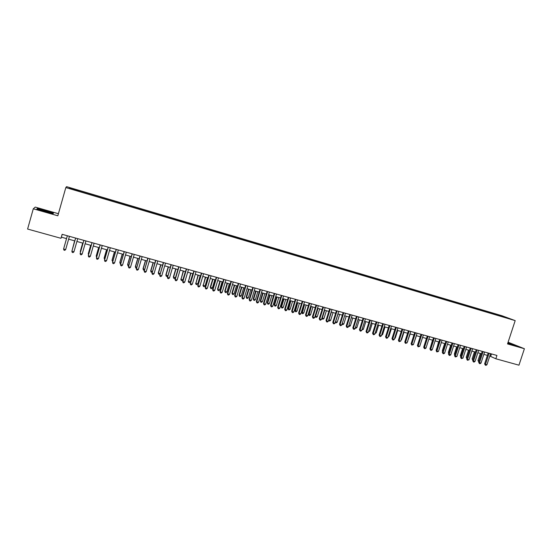 <?xml version="1.0" encoding="UTF-8"?>
<svg xmlns="http://www.w3.org/2000/svg" width="552" height="552" viewBox="0 0 552 552"><rect width="100%" height="100%" fill="white"/><g stroke="black" fill="none" stroke-linecap="round" stroke-linejoin="round"><path stroke-width="0.83" d="M72.609 189.502L75.182 190.123L72.609 189.502M58.415 213.714L35.252 207.097L33.292 208.794L27.6 229.052L60.989 238.305L61.375 237.167L66.55 238.602M502.085 315.778L66.585 186.652L65.826 187.57L515.188 320.622L502.085 315.778M515.188 320.622L507.529 343.924L524.4 348.726L508.088 342.212M489.79 356.054L495.848 358.779L496.938 355.453L62.128 234.31L60.989 238.305M507.943 318.242L511.111 319.284L507.895 318.38M78.66 190.564L78.481 191.192L69.393 188.28L69.656 187.894L78.66 190.564L78.481 191.192L502.272 316.689M497.228 315.199L497.124 314.585L494.737 313.702L78.722 190.364M497.124 314.585L508.896 318.469L502.417 316.551M524.4 348.726L518.963 365.182L495.848 358.779M33.292 208.794L57.829 215.784L65.826 187.57M68.627 239.182L74.81 240.893M76.9 241.472L83.028 243.177M85.125 243.756L91.197 245.44M93.302 246.026L99.312 247.696M101.423 248.283L107.378 249.932M109.503 250.518L115.402 252.16M117.528 252.747L123.372 254.368M125.511 254.962L131.3 256.57M133.439 257.163L139.18 258.757M141.326 259.35L147.011 260.93M149.171 261.531L154.801 263.09M156.961 263.69L162.536 265.243M164.71 265.843L170.237 267.375M172.41 267.982L177.889 269.5L175.426 277.815L174.515 278.539L173.763 278.339L173.342 277.028L175.426 277.815M180.069 270.107L185.493 271.612M187.68 272.219L193.055 273.709M195.249 274.316L200.576 275.793M202.777 276.407L208.049 277.87M210.257 278.484L215.487 279.933M217.702 280.547L222.877 281.982M225.099 282.596L230.225 284.025M232.447 284.639L237.532 286.046M239.761 286.667L244.798 288.068M247.034 288.689L252.022 290.069M254.265 290.69L259.205 292.063M261.455 292.684L266.347 294.043M268.603 294.671L273.447 296.017M275.71 296.645L280.513 297.976M282.776 298.604L287.537 299.929M289.807 300.557L294.52 301.861M296.797 302.496L301.468 303.793M303.745 304.421L308.375 305.711M310.659 306.339L315.247 307.616M317.531 308.251L322.078 309.513M324.369 310.148L328.875 311.397M331.172 312.032L335.63 313.274M337.934 313.909L342.35 315.137M344.655 315.778L349.036 316.993M351.348 317.635L355.681 318.835M358 319.477L362.291 320.671M364.61 321.312L368.867 322.492M371.192 323.141L375.408 324.314M377.74 324.955L381.915 326.115M384.247 326.763L388.387 327.909M390.719 328.557L394.825 329.696M397.164 330.344L401.228 331.476M403.567 332.125L407.59 333.242M409.943 333.891L413.924 335.002M416.277 335.65L420.231 336.748M420.182 344.897L422.584 337.403L426.496 338.486M428.856 339.142L432.733 340.218M435.093 340.874L438.93 341.936M441.296 342.592L445.105 343.648M447.472 344.31L451.239 345.352M453.613 346.014L457.346 347.049M459.719 347.705L463.418 348.733M465.798 349.395L469.462 350.41M471.843 351.072L475.472 352.079M477.859 352.742L481.454 353.735M483.842 354.398L487.402 355.391M491.459 353.929L490.687 356.302M62.183 234.324L61.375 237.167M494.509 314.392L494.737 313.702M69.656 187.894L69.966 188.453M507.716 343.351L517.735 346.166L507.964 342.599M36.839 209.001L44.753 211.602L53.102 213.638L53.475 213.072L37.391 208.477L36.839 209.001M37.232 209.056L37.391 208.477M37.177 209.111L37.591 208.718L45.685 210.512M488.182 353.018L484.621 363.906L485.463 364.334L489.086 353.266M486.947 364.741L485.967 365.348L485.374 365.182L485.463 364.334L486.947 364.741L490.569 353.68M485.374 365.182L484.621 363.906M480.323 353.425L477.997 360.553L479.074 361.036M481.192 353.666L478.729 361.801L477.997 360.553M511.221 344.482L514.464 345.207L507.874 342.882M507.916 342.737L516.948 346M507.73 343.309L509.234 343.841M49.77 212.72L40.606 209.705C39.613 209.546 39.454 209.622 40.144 209.946L49.77 212.72M45.63 210.685L53.178 213.162L52.895 213.589M53.047 213.624L53.178 213.162M482.234 351.362L478.667 362.278L479.502 362.698L483.124 351.61M480.992 363.112L480.012 363.72L479.419 363.554L479.502 362.698L480.992 363.112L484.615 352.024M479.419 363.554L478.667 362.278M476.252 349.692L472.684 360.642L473.506 361.063L477.135 349.94M475.01 361.47L474.03 362.084L473.43 361.919L473.506 361.063L475.01 361.47L478.632 350.354M473.43 361.919L472.684 360.642M470.242 348.015L466.668 358.993L467.482 359.414L471.111 348.257M468.993 359.828L467.406 360.277L467.482 359.414L468.993 359.828L472.622 348.678M467.406 360.277L466.668 358.993M464.197 346.332L460.623 357.344L461.424 357.758L465.06 346.573M462.942 358.172L461.355 358.627L461.424 357.758L462.942 358.172L466.578 346.994M461.355 358.627L460.623 357.344M474.458 351.796L472.126 358.938L473.092 359.393M475.32 352.038L472.864 360.077M472.829 360.187L472.126 358.938M468.558 350.161L466.226 357.323L467.075 357.744M469.407 350.396L466.999 357.972M466.826 358.517L466.226 357.323M462.631 348.512L460.299 355.702L461.037 356.081M460.789 356.84L460.299 355.702M456.67 346.863L454.337 354.067L454.965 354.391M454.731 355.122L454.337 354.067M458.125 344.641L454.544 355.681L455.338 356.095L458.974 344.876M456.863 356.516L455.276 356.965L455.338 356.095L456.863 356.516L460.499 345.304M455.276 356.965L454.544 355.681M450.687 345.2L448.348 352.424L448.866 352.693M448.666 353.301L448.348 352.424M452.019 342.944L448.438 354.011L449.218 354.425L452.861 343.171M450.749 354.839L449.776 355.467L449.162 355.295L449.218 354.425L450.749 354.839L454.393 343.599M449.162 355.295L448.438 354.011M444.664 343.53L442.324 350.768L442.732 350.989M442.58 351.465L442.324 350.768M445.885 341.233L442.297 352.328L443.07 352.742L446.713 341.46M444.608 353.163L443.629 353.791L443.014 353.618L443.07 352.742L444.608 353.163L448.252 341.888M443.014 353.618L442.297 352.328M438.612 341.847L436.57 349.271M436.459 349.616L436.273 349.112M439.716 339.514L436.128 350.644L436.88 351.051L440.531 339.742M438.433 351.472L436.839 351.934L436.88 351.051L438.433 351.472L442.076 340.17M436.839 351.934L436.128 350.644M432.533 340.163L430.374 347.546M433.513 337.783L429.925 348.947L430.67 349.354L434.32 338.01M432.223 349.775L431.25 350.41L430.629 350.237L430.67 349.354L432.223 349.775L435.873 338.445M430.629 350.237L429.925 348.947M426.42 338.466L424.143 345.807M427.282 336.051L423.688 347.242L424.419 347.643L428.069 336.272M425.985 348.07L425.012 348.705L424.384 348.533L424.419 347.643L425.985 348.07L429.635 336.706M424.384 348.533L423.688 347.242M421.01 334.298L417.416 345.524L418.14 345.925L421.79 334.519M419.713 346.352L418.106 346.822L418.14 345.925L419.713 346.352L423.363 334.96M418.106 346.822L417.416 345.524M413.876 343.165L416.408 335.685M414.711 332.545L411.109 343.799L411.82 344.2L415.483 332.759M413.407 344.634L411.799 345.097L411.82 344.2L413.407 344.634L417.064 333.201M411.799 345.097L411.109 343.799M407.535 341.426L410.198 333.967M407.79 341.502L407.438 341.729M408.376 330.779L404.775 342.067L405.472 342.461L409.135 330.993M407.065 342.895L405.458 343.365L405.472 342.461L407.065 342.895L410.722 331.435M405.458 343.365L404.775 342.067M401.159 339.68L401.546 339.784L403.954 332.228M401.546 339.784L401.014 340.135M402.008 329.006L398.406 340.329L399.089 340.715L402.753 329.213M400.69 341.157L399.082 341.626L399.089 340.715L400.69 341.157L404.354 329.661M399.082 341.626L398.406 340.329M394.749 337.927L395.267 338.065L397.675 330.489M395.267 338.065L394.556 338.535M395.611 327.226L392.003 338.576L392.672 338.962L396.343 327.426M394.28 339.404L393.314 340.046L392.672 339.873L392.672 338.962L394.28 339.404L397.951 327.874M392.672 339.873L392.003 338.576M388.311 336.161L388.953 336.334L391.368 328.737M388.953 336.334L388.063 336.934M389.174 325.432L385.565 336.817L386.221 337.203L389.891 325.632M387.842 337.645L386.869 338.293L386.227 338.114L386.221 337.203L387.842 337.645L391.506 326.08M386.227 338.114L385.565 336.817M381.832 334.388L382.612 334.595L385.02 326.977M382.612 334.595L381.57 335.209M382.702 323.631L379.086 335.043L379.735 335.43L383.412 323.824M381.363 335.871L380.397 336.52L379.748 336.347L379.735 335.43L381.363 335.871L385.034 324.279M379.748 336.347L379.086 335.043M375.319 332.601L376.229 332.849L378.644 325.211M376.229 332.849L375.056 333.429M376.195 321.816L372.579 333.263L373.214 333.643L376.892 322.009M374.849 334.091L373.883 334.747L373.228 334.567L373.214 333.643L374.849 334.091L378.527 322.465M373.228 334.567L372.579 333.263M368.777 330.807L369.819 331.09L372.234 323.431M369.819 331.09L368.515 331.635M369.661 319.994L366.038 331.476L366.659 331.849L370.337 320.181M368.301 332.304L367.335 332.959L366.68 332.78L366.659 331.849L368.301 332.304L371.979 320.643M366.68 332.78L366.038 331.476M362.195 328.999L363.375 329.323L365.797 321.643M363.375 329.323L361.933 329.834M363.085 318.159L359.462 329.675L360.07 330.048L363.754 318.345M361.719 330.503L360.76 331.159L360.097 330.979L360.07 330.048L361.719 330.503L365.403 318.808M360.097 330.979L359.462 329.675M355.578 327.191L356.896 327.55L359.317 319.843M356.896 327.55L355.95 328.198L355.315 328.026M356.468 316.317L352.845 327.867L353.446 328.24L357.13 316.503M355.102 328.688L354.142 329.351L353.473 329.171L353.446 328.24L355.102 328.688L358.786 316.965M353.473 329.171L352.845 327.867M348.919 325.363L350.382 325.763L352.804 318.035M350.382 325.763L349.437 326.418L348.671 326.17M348.781 326.239L348.767 325.859M349.823 314.467L346.194 326.046L346.78 326.418L350.465 314.647M348.45 326.874L347.484 327.536L346.822 327.357L346.78 326.418L348.45 326.874L352.135 315.109M346.822 327.357L346.194 326.046M342.233 323.534L343.827 323.969L346.256 316.22M343.827 323.969L342.889 324.624L341.998 324.279M342.233 324.445L342.192 323.651M343.144 312.604L339.508 324.217L340.08 324.583L343.772 312.784M341.757 325.045L340.798 325.708L340.129 325.528L340.08 324.583L341.757 325.045L345.448 313.246M340.129 325.528L339.508 324.217M338.024 313.936L335.595 321.712L337.244 322.168L339.673 314.392M335.512 321.657L335.644 322.644L335.333 322.23M337.244 322.168L336.306 322.823L335.644 322.644M336.423 310.735L332.787 322.382L333.346 322.741L337.037 310.907M335.029 323.203L334.07 323.872L333.394 323.693L333.346 322.741L335.029 323.203L338.721 311.376M333.394 323.693L332.787 322.382M331.393 312.094L328.964 319.898L330.627 320.353L333.056 312.556M328.764 319.767L329.02 320.829L328.633 320.174M330.627 320.353L329.682 321.009L329.02 320.829M329.661 308.851L326.025 320.533L326.57 320.891L330.268 309.017M328.267 321.354L327.308 322.03L326.632 321.844L326.57 320.891L328.267 321.354L331.959 309.493M326.632 321.844L326.025 320.533M324.735 310.245L322.299 318.069L323.969 318.525L326.398 310.714M321.975 317.855L322.361 319.008L321.899 318.097M323.969 318.525L323.03 319.187L322.361 319.008M322.872 306.96L319.228 318.676L319.76 319.028L323.458 307.119M321.464 319.498L320.505 320.174L319.829 319.987L319.76 319.028L321.464 319.498L325.162 307.595M319.829 319.987L319.228 318.676M318.035 308.389L315.599 316.234L317.276 316.689L319.712 308.851M315.151 315.93L315.668 317.172L315.13 316.006M317.276 316.689L316.337 317.359L315.668 317.172M316.041 305.056L312.397 316.807L312.915 317.158L316.613 305.215M314.626 317.628L313.674 318.304L312.984 318.118L312.915 317.158L314.626 317.628L318.325 305.691M312.984 318.118L312.397 316.807M310.741 306.367L308.368 314.047L308.865 314.385L310.548 314.847L312.984 306.988M311.3 306.519L308.941 315.33L308.368 314.047M310.548 314.847L309.617 315.516L308.941 315.33M309.168 303.138L305.525 314.923L306.029 315.275L309.727 303.296M307.754 315.744L306.795 316.427L306.105 316.241L306.029 315.275L307.754 315.744L311.452 303.779M306.105 316.241L305.525 314.923M303.986 304.49L301.606 312.19L302.089 312.529L303.786 312.998L306.222 305.111M304.525 304.642L302.172 313.481L301.606 312.19M303.786 312.998L302.848 313.667L302.172 313.481M302.261 301.213L298.618 313.032L299.101 313.377L302.806 301.364M300.833 313.853L299.881 314.543L299.191 314.35L299.101 313.377L300.833 313.853L304.538 301.847M299.191 314.35L298.618 313.032M297.19 302.606L294.809 310.327L295.279 310.666L296.983 311.128L299.425 303.227M297.714 302.751L295.368 311.618L294.809 310.327M296.983 311.128L296.051 311.804L295.368 311.618M295.313 299.281L291.67 311.135L292.139 311.48L295.844 299.425M293.885 311.956L292.933 312.639L292.236 312.453L292.139 311.48L293.885 311.956L297.59 299.915M292.236 312.453L291.67 311.135M290.359 300.709L287.978 308.458L288.434 308.789L290.145 309.258L292.588 301.33M290.869 300.854L288.53 309.748L287.978 308.458M290.145 309.258L289.213 309.934L288.53 309.748M288.33 297.335L284.68 309.223L285.136 309.562L288.848 297.48M286.888 310.045L285.943 310.735L285.239 310.541L285.136 309.562L286.888 310.045L290.6 297.97M285.239 310.541L284.68 309.223M283.493 298.804L281.106 306.574L281.548 306.898L283.273 307.374L285.715 299.419M283.99 298.942L281.548 306.898L281.651 307.864L281.106 306.574M283.273 307.374L282.341 308.05L281.651 307.864M281.306 295.375L277.656 307.305L278.098 307.637L281.81 295.52M279.857 308.119L278.912 308.816L278.208 308.623L278.098 307.637L279.857 308.119L283.576 296.01M278.208 308.623L277.656 307.305M276.587 296.886L274.199 304.676L274.627 305.001L276.359 305.477L278.801 297.5M277.07 297.017L274.627 305.001L274.737 305.974L274.199 304.676M276.359 305.477L275.427 306.16L274.737 305.974M274.247 293.409L270.59 305.373L271.018 305.704L274.73 293.547M272.791 306.188L271.839 306.884L271.129 306.691L271.018 305.704L272.791 306.188L276.504 294.037M271.129 306.691L270.59 305.373M269.638 294.961L267.251 302.772L267.665 303.096L269.404 303.572L271.853 295.575M270.107 295.092L267.665 303.096L267.782 304.069L267.251 302.772M269.404 303.572L268.479 304.255L267.782 304.069M267.14 291.428L263.483 303.427L263.897 303.759L267.616 291.559M265.678 304.242L264.732 304.945L264.022 304.745L263.897 303.759L265.678 304.242L269.397 292.056M264.022 304.745L263.483 303.427M262.655 293.022L260.268 300.861L260.661 301.178L262.414 301.654L264.863 293.636M263.111 293.147L260.661 301.178L260.785 302.151L260.268 300.861M262.414 301.654L261.489 302.344L260.785 302.151M259.999 289.441L256.342 301.475L256.735 301.799L260.454 289.565M258.529 302.289L257.584 302.993L256.866 302.793L256.735 301.799L258.529 302.289L262.248 290.069M256.866 302.793L256.342 301.475M255.631 291.07L253.244 298.936L253.623 299.246L255.39 299.729L257.832 291.684M256.073 291.194L253.623 299.246L253.754 300.233L253.244 298.936M255.39 299.729L254.458 300.419L253.754 300.233M252.816 287.44L249.152 299.508L249.532 299.826L253.258 287.564M251.339 300.322L250.394 301.026L249.67 300.833L249.532 299.826L251.339 300.322L255.058 288.061M249.67 300.833L249.152 299.508M248.572 289.11L246.185 296.997L246.551 297.307L248.324 297.79L250.767 289.724M248.993 289.234L246.551 297.307L246.689 298.294L246.185 296.997M248.324 297.79L247.393 298.487L246.689 298.294M245.592 285.425L241.928 297.535L242.293 297.852L246.019 285.543M244.108 298.342L243.163 299.053L242.438 298.86L242.293 297.852L244.108 298.342L247.834 286.053M242.438 298.86L241.928 297.535M241.472 287.143L239.078 295.051L239.43 295.354L241.217 295.844L243.667 287.751M241.879 287.254L239.43 295.354L239.575 296.348L239.078 295.051M241.217 295.844L240.292 296.541L239.575 296.348M238.326 283.404L234.662 295.548L235.007 295.858L238.74 283.514M236.836 296.355L235.89 297.073L235.166 296.873L235.007 295.858L236.836 296.355L240.562 284.025M235.166 296.873L234.662 295.548M234.331 285.163L231.937 293.091L232.275 293.395L234.069 293.885L236.518 285.77M234.724 285.274L232.275 293.395L232.427 294.388L231.937 293.091M234.069 293.885L233.144 294.589L232.427 294.388M231.026 281.368L227.355 293.547L227.686 293.857L231.412 281.479M229.522 294.354L228.583 295.072L227.845 294.871L227.686 293.857L229.522 294.354L233.248 281.989M227.845 294.871L227.355 293.547M227.155 283.169L224.761 291.125L225.078 291.421L226.879 291.918L229.335 283.776M227.527 283.273L225.078 291.421L225.237 292.422L224.761 291.125M226.879 291.918L225.961 292.622L225.237 292.422M223.677 279.319L220.006 291.539L220.317 291.842L224.05 279.422M222.166 292.346L221.228 293.064L220.489 292.864L220.317 291.842L222.166 292.346L225.892 279.94M220.489 292.864L220.006 291.539M219.931 281.168L217.536 289.144L217.84 289.441L219.655 289.938L222.104 281.768M220.296 281.265L217.84 289.441L218.012 290.449L217.536 289.144M219.655 289.938L218.737 290.642L218.012 290.449M216.287 277.263L212.61 289.517L212.906 289.814L216.646 277.359M214.762 290.324L213.831 291.049L213.086 290.842L212.906 289.814L214.762 290.324L218.502 277.877M213.086 290.842L212.61 289.517M212.672 279.153L210.277 287.157L210.56 287.447L212.389 287.944L214.838 279.754M213.017 279.25L210.56 287.447L210.74 288.454L210.277 287.157M212.389 287.944L211.464 288.655L210.74 288.454M208.849 275.193L205.178 287.482L205.461 287.778L209.194 275.282M207.324 288.289L206.393 289.013L205.641 288.813L205.461 287.778L207.324 288.289L211.064 275.807M205.641 288.813L205.178 287.482M205.372 277.125L203.246 285.439L205.075 285.943L207.531 277.725M205.703 277.214L203.246 285.439L203.426 286.453L202.97 285.149M205.075 285.943L204.157 286.654L203.426 286.453M201.376 273.109L197.961 285.729L201.701 273.199M199.838 286.24L198.906 286.971L198.154 286.764L197.961 285.729L199.838 286.24L203.578 273.723M198.154 286.764L197.699 285.439M198.03 275.089L195.884 283.424L197.726 283.928L200.183 275.683M198.34 275.172L195.884 283.424L196.077 284.439L195.629 283.142M197.726 283.928L196.809 284.646L196.077 284.439M193.855 271.011L190.426 283.666L194.166 271.101M192.317 284.183L191.385 284.915L190.626 284.708L190.426 283.666L192.317 284.183L196.057 271.625M190.626 284.708L190.178 283.376M190.64 273.04L188.48 281.396L190.337 281.899L192.793 273.633M190.937 273.123L188.48 281.396L188.68 282.417L188.239 281.113M190.337 281.899L189.419 282.624L188.68 282.417M186.293 268.907L182.843 281.596L186.583 268.99M184.741 282.113L183.816 282.852L183.057 282.645L182.843 281.596L184.741 282.113L188.487 269.514M183.057 282.645L182.615 281.313M183.216 270.977L181.035 279.353L182.898 279.864L185.362 271.57M183.499 271.053L181.035 279.353L181.242 280.382L180.814 279.077M182.898 279.864L181.987 280.588L181.242 280.382M178.689 266.788L175.219 279.512L178.965 266.864M177.13 280.03L176.198 280.775L175.439 280.561L175.219 279.512L177.13 280.03L180.87 267.396M175.439 280.561L175.005 279.229M175.75 268.907L173.342 277.028M176.012 268.976L173.549 277.297L173.763 278.339M171.037 264.656L167.546 277.414L171.292 264.725M169.471 277.939L168.546 278.684L167.773 278.47L167.546 277.414L169.471 277.939L173.218 265.264M167.773 278.47L167.353 277.138M168.236 266.823L165.828 274.972L167.773 275.717M168.484 266.885L166.021 275.234L166.242 276.276L165.828 274.972M167.718 275.903L166.994 276.483L166.242 276.276M163.344 262.51L159.832 275.303L163.578 262.579M161.764 275.834L160.839 276.58L160.066 276.366L159.832 275.303L161.764 275.834L165.51 263.118M160.066 276.366L159.652 275.034M160.68 264.725L158.272 272.902L160.073 273.606M160.908 264.787L158.445 273.164L158.679 274.206L158.272 272.902M159.963 273.985L158.679 274.206M155.602 260.351L152.069 273.185L155.823 260.413M154.015 273.716L153.09 274.461L152.317 274.254L152.069 273.185L154.015 273.716L157.768 260.958M152.317 274.254L151.91 272.916M153.083 262.614L150.675 270.818L152.331 271.487M153.29 262.676L150.827 271.073L151.069 272.122L150.675 270.818M152.166 272.06L151.069 272.122M147.819 258.184L144.265 271.046L148.019 258.239M146.218 271.584L145.3 272.336L144.52 272.122L144.265 271.046L146.218 271.584L149.971 258.784M144.52 272.122L144.127 270.784M145.438 260.496L143.03 268.72L144.548 269.348M145.631 260.551L143.168 268.976L143.416 270.031L143.03 268.72M144.314 270.128L143.416 270.031M139.98 256.004L136.413 268.9L140.167 256.052M138.38 269.438L137.462 270.197L136.675 269.983L136.413 268.9L138.38 269.438L142.133 256.604M136.675 269.983L136.289 268.645M137.752 258.364L135.344 266.609L136.71 267.202M137.931 258.412L135.461 266.864L135.723 267.92L135.344 266.609M136.441 268.12L135.723 267.92M132.107 253.81L128.512 266.74L132.266 253.851M130.493 267.285L129.575 268.044L128.782 267.823L128.512 266.74L130.493 267.285L134.246 254.403M128.782 267.823L128.409 266.485M130.024 256.218L127.615 264.491L128.83 265.043M130.182 256.259L127.712 264.739L127.981 265.802L127.615 264.491M128.561 265.967L127.981 265.802M124.179 251.602L120.564 264.567L124.324 251.636M122.558 265.112L121.64 265.878L120.847 265.657L120.564 264.567L122.558 265.112L126.311 252.195M120.847 265.657L120.481 264.318M122.247 254.058L119.832 262.359L120.902 262.869M122.385 254.099L119.915 262.6L120.191 263.67L119.832 262.359M120.633 263.794L120.191 263.67M116.21 249.38L112.573 262.386L116.334 249.414M114.575 262.931L113.664 263.697L112.863 263.476L112.573 262.386L114.575 262.931L118.335 249.973M114.423 251.891L112.015 260.213L112.932 260.689M114.547 251.919L112.077 260.454L112.663 261.613M108.185 247.144L104.528 260.185L108.289 247.172M106.543 260.737L105.639 261.503L104.832 261.289L104.528 260.185L106.543 260.737L110.303 247.731M106.557 249.704L104.142 258.06L104.908 258.488M106.66 249.732L104.19 258.288L104.638 259.419M100.119 244.895L96.441 257.97L100.202 244.915M98.47 258.529L97.559 259.302L96.752 259.081L96.441 257.97L98.47 258.529L102.23 245.481M98.642 247.51L96.227 255.886L96.841 256.28M98.725 247.531L96.255 256.114L96.559 257.204M92.005 242.632L88.306 255.748L92.067 242.652M90.342 256.307L89.438 257.08L88.624 256.859L88.306 255.748L90.342 256.307L94.102 243.218M90.687 245.302L88.272 253.706L88.72 254.051M90.749 245.316L88.272 253.927L88.513 254.769M83.835 240.362L80.116 253.506L83.883 240.368M82.165 254.072L81.261 254.851L80.447 254.631L80.116 253.506L82.165 254.072L85.933 240.941M82.676 243.08L80.261 251.512L80.551 251.815M82.724 243.087L80.413 252.305M75.624 238.071L71.877 251.257L75.645 238.078M73.94 251.822L73.043 252.609L72.215 252.381L71.877 251.257L73.94 251.822L77.708 238.65M74.623 240.844L72.34 249.559M74.644 240.851L72.264 249.821M65.667 249.559L64.77 250.346L63.942 250.125L63.59 248.993L67.358 235.766L63.59 248.993L65.667 249.559L69.435 236.346M64.06 247.33L66.523 238.595L64.073 247.296M49.942 212.741L50.467 212.61"/></g></svg>
